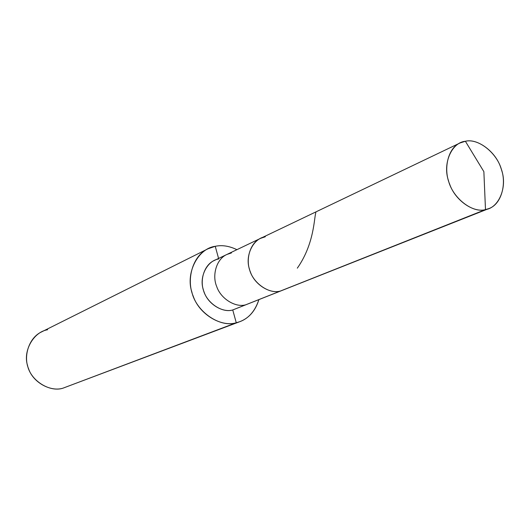 <?xml version="1.0" encoding="UTF-8"?>
<svg xmlns="http://www.w3.org/2000/svg" width="530" height="530" viewBox="0 0 530 530"><rect width="100%" height="100%" fill="white"/><g stroke="black" fill="none" stroke-linecap="round" stroke-linejoin="round"><path stroke-width="0.79" d="M218.731 258.998C207.409 260.435 198.995 276.68 203.242 289.38C206.018 302.405 221.924 313.402 232.749 309.964L280.43 291.03C270.088 294.19 254.526 284.676 250.279 271.651C245.291 260.038 249.835 242.912 260.68 238.308C249.835 242.912 245.291 260.038 250.279 271.651C254.526 284.676 270.088 294.19 280.43 291.03L485.487 209.602C472.634 213.564 452.607 198.015 448.433 180.525C442.497 163.366 451.779 142.384 465.386 141.265L483.87 171.654L485.487 209.602L280.43 291.03C269.154 294.594 252.406 282.762 249.385 268.895C244.827 255.354 253.492 238.175 265.311 236.764C253.492 238.175 244.827 255.354 249.385 268.895C252.406 282.762 269.154 294.594 280.43 291.03L245.754 304.796C235.718 307.877 220.699 298.867 216.671 286.432C211.914 275.348 216.412 258.918 226.946 254.44C216.412 258.918 211.914 275.348 216.671 286.432C220.699 298.867 235.718 307.877 245.754 304.796L232.749 309.964C222.825 313.011 208.018 304.187 204.07 291.97C199.399 281.085 203.871 264.927 214.286 260.495L226.946 254.44L231.444 252.929M465.386 141.265L460.093 142.948C447.751 148.095 443.252 169.249 449.606 184.016C455.157 200.499 473.694 213.093 485.487 209.602L483.87 171.654L465.386 141.265C478.365 137.913 497.544 153.435 501.652 170.322C507.462 186.871 499.028 207.873 485.487 209.602L488.779 208.608C501.552 204.388 507.011 183.228 500.969 168.202C496.034 151.878 477.689 138.164 465.386 141.265M265.311 236.764L260.68 238.308L226.946 254.44M488.779 208.608L232.749 309.964L236.267 322.763C220.056 328.05 195.994 311.554 191.82 291.891C185.427 272.712 198.253 248.338 215.246 246.311L218.579 258.441L215.246 246.311L207.959 248.808C192.483 255.758 186.109 279.933 193.211 296.157C199.313 314.469 221.52 327.394 236.267 322.763L62.918 388.199C50.774 392.054 33.085 382.6 28.56 368.694C23.181 356.412 28.865 337.663 41.612 331.886L207.959 248.808M47.601 329.759C33.708 331.8 22.79 350.886 27.534 365.455C30.462 380.441 49.562 392.584 62.918 388.199L236.267 322.763L232.749 309.964L238.142 307.824M215.246 246.311C221.997 244.847 229.218 245.973 236.91 249.676C229.218 245.973 221.997 244.847 215.246 246.311M258.825 299.848C254.559 312.534 247.04 320.173 236.267 322.763L239.792 321.683C248.974 318.179 255.314 310.898 258.825 299.848M239.792 321.683L68.608 386.045M315.86 212.636C314.018 217.578 314.542 243.648 297.31 268.167M345.481 265.199L332.197 270.472M460.093 142.948L260.68 238.308"/></g></svg>
